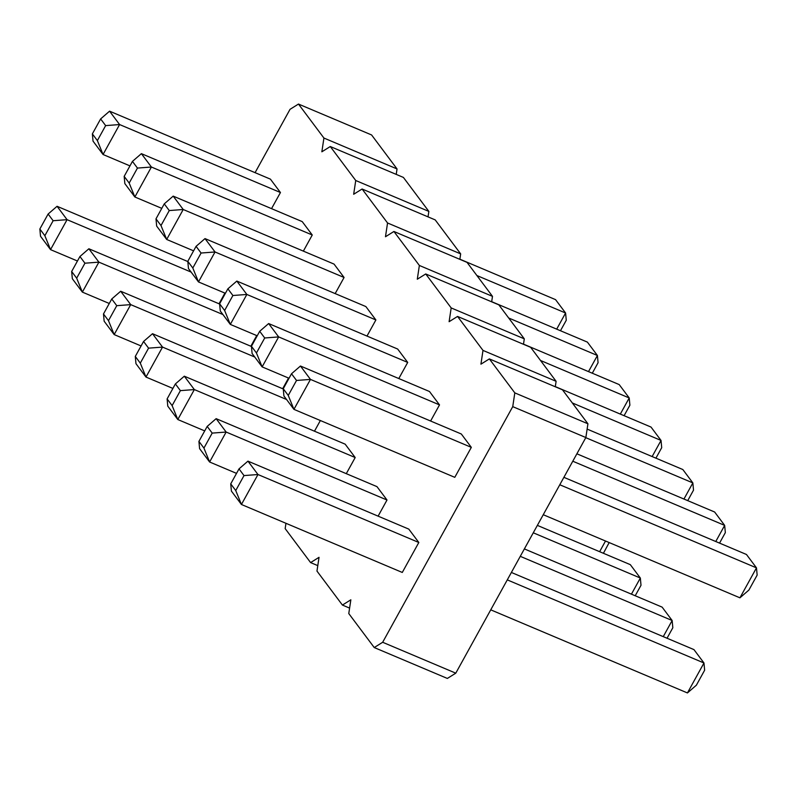 <?xml version="1.0" encoding="UTF-8"?>
<svg xmlns="http://www.w3.org/2000/svg" width="797" height="797" viewBox="0 0 797 797"><rect width="100%" height="100%" fill="white"/><g stroke="black" fill="none" stroke-linecap="round" stroke-linejoin="round"><path stroke-width="1.2" d="M255.08 172.66L290.038 109.319L298.476 104.058L323.921 138.04L321.858 151.799L330.287 146.528L355.741 180.511L353.669 194.269L362.097 189.009L387.551 222.981L385.479 236.749L393.917 231.479L419.361 265.461L417.299 279.219L425.728 273.959L451.182 307.931L449.11 321.699L457.548 316.429L482.992 350.411L480.93 364.169L489.358 358.909L514.812 392.881L512.74 406.639L382.67 642.272L455.784 673.166L447.346 678.436L374.231 647.543L348.777 613.56L350.849 599.802L342.421 605.062L316.967 571.08L319.039 557.322L310.601 562.592L285.157 528.61L285.954 523.29M382.67 642.272L374.231 647.543M512.74 406.639L585.855 437.543L455.784 673.166M268.639 323.552L259.702 331.293L251.434 346.277L252.101 353.509L262.123 366.889L278.661 336.922L268.639 323.552L429.493 391.516L439.516 404.896L430.609 421.025M257.222 335.786L230.313 324.409L224.624 310.481L219.613 303.796L220.291 311.029L230.313 324.409L246.851 294.452L236.829 281.072L397.683 349.046L407.705 362.426L398.799 378.545M193.591 250.836L166.683 239.459L160.994 225.541L155.993 218.846L156.66 226.079L166.683 239.459L183.22 209.501L173.198 196.122L334.053 264.096L344.075 277.476L335.168 293.595M161.781 208.356L134.862 196.989L129.184 183.061L124.173 176.376L124.85 183.609L134.862 196.989L151.4 167.021L141.388 153.652L302.232 221.616L312.255 234.995L303.358 251.125M236.53 473.378L209.611 462.001L203.932 448.083L198.921 441.389L199.589 448.631L209.611 462.001L226.149 432.044L216.136 418.664L376.981 486.638L387.003 500.018L378.107 516.147M204.709 430.898L177.801 419.531L172.122 405.603L167.111 398.918L167.778 406.151L177.801 419.531L194.338 389.574L184.316 376.194L345.171 444.168L355.193 457.538L346.287 473.667M224.923 293.097L219.036 303.767M256.734 335.577L250.846 346.247M320.364 420.527L314.476 431.197M288.554 378.047L282.656 388.717M129.961 165.886L103.052 154.508L97.373 140.591L92.362 133.896L93.03 141.129L103.052 154.508L119.59 124.551L109.568 111.172L270.422 179.146L280.444 192.525L271.538 208.645M225.412 293.306L198.493 281.939L192.814 268.011L187.803 261.326L188.471 268.559L198.493 281.939L215.031 251.972L205.008 238.602L365.863 306.566L375.885 319.946L366.989 336.075M300.459 366.022L291.513 373.763L296.524 380.458L310.471 379.402L300.459 366.022L461.314 433.996L471.326 447.366L454.788 477.333L293.934 409.359L310.471 379.402L471.326 447.366M247.947 461.144L239.01 468.885L244.012 475.58L257.969 474.524L247.947 461.144L408.801 529.118L418.823 542.488L402.286 572.455L241.431 504.481L257.969 474.524L418.823 542.488M298.476 104.058L371.591 134.952L397.036 168.934L396.219 174.394M330.287 146.528L403.402 177.422L428.856 211.404L428.029 216.864M362.097 189.009L435.212 219.902L460.666 253.884L459.849 259.344M393.917 231.479L467.032 262.372L492.486 296.354L491.659 301.814M425.728 273.959L498.842 304.852L524.296 338.835L523.48 344.294M457.548 316.429L530.663 347.323L556.107 381.305L555.29 386.764M489.358 358.909L562.473 389.803L587.927 423.785L585.855 437.543M514.812 392.881L587.927 423.785M342.421 605.062L349.604 608.101M482.992 350.411L556.107 381.305M310.601 562.592L317.784 565.621M451.182 307.931L524.296 338.835M419.361 265.461L492.486 296.354M387.551 222.981L460.666 253.884M355.741 180.511L428.856 211.404M323.921 138.04L397.036 168.934M259.702 331.293L264.714 337.978L278.661 336.922L439.516 404.896M251.434 346.277L256.445 352.961L262.123 366.889L289.032 378.256M236.829 281.072L227.882 288.813L232.893 295.508L246.851 294.452L407.705 362.426M160.994 225.541L169.263 210.557L183.22 209.501L344.075 277.476M129.184 183.061L137.453 168.077L151.4 167.021L312.255 234.995M216.136 418.664L207.19 426.415L212.201 433.1L226.149 432.044L387.003 500.018M184.316 376.194L175.38 383.935L180.391 390.63L194.338 389.574L355.193 457.538M77.458 261.008L50.54 249.63L44.861 235.713L39.85 229.018L40.517 236.251L50.54 249.63L67.078 219.673L191.121 272.086M44.861 235.713L53.13 220.729L67.078 219.673L57.065 206.293L187.823 261.546M109.269 303.478L82.36 292.11L76.671 278.183L71.66 271.498L72.338 278.731L82.36 292.11L98.898 262.143L222.931 314.556M76.671 278.183L84.94 263.199L98.898 262.143L88.875 248.774L219.633 304.026M172.899 388.428L145.981 377.061L140.302 363.133L135.291 356.438L135.968 363.681L145.981 377.061L162.528 347.093L286.561 399.506M140.302 363.133L148.571 348.15L162.528 347.093L152.506 333.714L283.264 388.976M141.079 345.958L114.17 334.581L108.492 320.653L103.48 313.968L104.148 321.201L114.17 334.581L130.708 304.623L254.751 357.036M108.492 320.653L116.76 305.679L130.708 304.623L120.686 291.244L251.453 346.496M109.568 111.172L100.631 118.922L105.642 125.607L119.59 124.551L280.444 192.525M205.008 238.602L196.072 246.343L201.083 253.028L215.031 251.972L375.885 319.946M288.255 395.432L283.244 388.747L283.921 395.979L293.934 409.359L288.255 395.432L296.524 380.458M235.743 490.553L230.731 483.869L231.409 491.101L241.431 504.481L235.743 490.553L244.012 475.58M576.879 453.802L714.64 512.013L724.662 525.392L725.34 532.625L719.542 543.116M572.784 461.214L724.662 525.392L715.766 541.512M587.13 429.095L682.83 469.533L692.852 482.912L693.52 490.145L687.731 500.636M585.785 437.673L692.852 482.912L683.946 499.042M540.515 360.483L629.222 397.962L629.889 405.195L624.101 415.685M620.315 414.091L629.222 397.962L619.199 384.582L523.499 344.145M508.695 318.003L597.411 355.492L598.079 362.725L592.291 373.215M588.505 371.611L597.411 355.492L587.389 342.112L491.679 301.674M524.366 548.914L662.138 607.135L672.15 620.514L672.827 627.747L667.039 638.238M520.282 556.336L672.15 620.514L663.253 636.634M537.367 525.382L630.317 564.655L640.34 578.034L641.007 585.267L635.219 595.757M533.273 532.794L640.34 578.034L631.433 594.163M599.623 551.683L605.511 541.024M459.869 259.194L555.569 299.642L565.591 313.012L566.268 320.255L560.47 330.735M476.885 275.533L565.591 313.012L556.695 329.141M555.31 386.625L651.019 427.062L661.032 440.442L661.709 447.675L655.921 458.165M572.326 402.953L661.032 440.442L652.135 456.561M563.887 477.333L746.46 554.483L756.483 567.862L757.15 575.095L748.881 590.079L739.935 597.82L756.483 567.862L559.793 484.755M543.255 514.713L739.935 597.82M511.375 572.455L693.948 649.605L703.97 662.984L704.638 670.217L696.369 685.201L687.432 692.942L703.97 662.984L507.281 579.877M490.743 609.835L687.432 692.942M256.445 352.961L264.714 337.978M224.624 310.481L232.893 295.508M219.613 303.796L227.882 288.813M173.198 196.122L164.262 203.873L169.263 210.557M155.993 218.846L164.262 203.873M141.388 153.652L132.441 161.392L137.453 168.077M124.173 176.376L132.441 161.392M203.932 448.083L212.201 433.1M198.921 441.389L207.19 426.415M172.122 405.603L180.391 390.63M167.111 398.918L175.38 383.935M57.065 206.293L48.119 214.034L53.13 220.729M39.85 229.018L48.119 214.034M88.875 248.774L79.929 256.514L84.94 263.199M71.66 271.498L79.929 256.514M152.506 333.714L143.56 341.465L148.571 348.15M135.291 356.438L143.56 341.465M120.686 291.244L111.749 298.985L116.76 305.679M103.48 313.968L111.749 298.985M97.373 140.591L105.642 125.607M92.362 133.896L100.631 118.922M192.814 268.011L201.083 253.028M187.803 261.326L196.072 246.343M283.244 388.747L291.513 373.763M230.731 483.869L239.01 468.885M609.177 542.568L603.409 553.287"/></g></svg>
